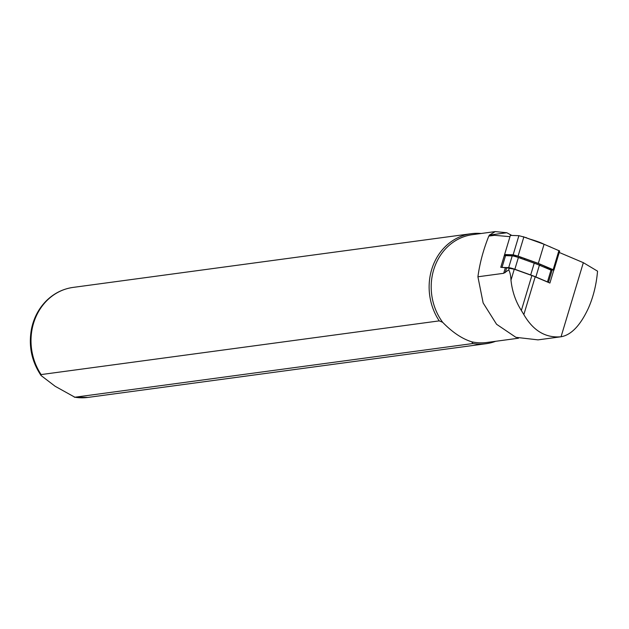 <?xml version="1.0" encoding="UTF-8"?>
<svg xmlns="http://www.w3.org/2000/svg" width="629" height="629" viewBox="0 0 629 629"><rect width="100%" height="100%" fill="white"/><g stroke="black" fill="none" stroke-linecap="round" stroke-linejoin="round"><path stroke-width="0.94" d="M494.842 235.27L488.812 236.079L489.574 234.892L509.977 236.661L500.763 267.309L505.362 267.734A37.74 3.522 -163.3 0 0 506.667 267.812L514.27 269.204L531.859 275.526A13.319 1.242 16.7 0 1 535.2 276.815L549.895 283.05L553.764 270.187M504.222 255.932L500.802 267.309L504.222 255.917A20.647 1.926 16.7 0 1 504.222 255.917A20.647 1.926 16.7 0 1 505.551 255.641L502.013 267.411L508.68 267.647A4.442 0.417 16.7 0 1 514.852 269.267L530.687 274.959A20.647 1.926 16.7 0 1 535.861 276.957L547.466 281.886A4.442 0.417 16.7 0 1 548.409 282.421L551.947 270.674A4.442 0.417 16.7 0 0 551.004 270.116L539.399 265.194L535.861 276.957M559.236 252.457L583.335 262.67L597.55 271.17C596.378 284.638 593.328 296.974 588.398 308.179C580.418 325.358 571.352 334.88 561.21 336.743L537.874 339.888M537.874 339.849L515.898 337.325L496.564 324.265L483.135 302.942L477.914 276.784L503.687 273.308L508.743 269.888C510.025 272.255 510.772 275.683 510.976 280.172C512.179 291.376 515.631 301.472 521.355 310.474L523.839 314.594C533.235 330.768 545.642 338.158 561.052 336.759L561.21 336.743M583.335 262.67L561.052 336.759M477.914 276.784C479.715 263.323 483.347 249.752 488.812 236.079M495.66 341.295A55.501 49.4 -97.7 0 1 486.06 343.717A55.501 49.4 -97.7 0 1 472.969 343.52L74.851 397.221L55.155 386.285L41.058 375.521L41.121 374.577L439.239 320.876A55.501 49.4 -97.7 0 1 471.223 233.705A55.501 49.4 -97.7 0 1 481.114 233.493M439.239 320.876L442.651 322.3A54.393 48.409 -97.7 0 1 434.293 267.907A54.393 48.409 -97.7 0 1 472.45 234.664L495.251 231.59L506.832 232.746L490.447 234.955M518.493 338.221L486.988 342.467A54.393 48.409 -97.7 0 1 471.703 341.806L472.969 343.52M489.747 234.908L495.251 231.59M442.651 322.3C452.377 332.293 462.063 338.795 471.703 341.806M506.832 232.746L511.802 235.435M508.68 267.647L512.218 255.877A4.442 0.417 16.7 0 1 518.39 257.497L534.225 263.189A20.647 1.926 16.7 0 1 539.399 265.194M512.218 255.877L505.551 255.641M506.259 255.673L506.431 254.824M548.889 268.009L546.224 267.364M540.61 264.502L539.446 265.21M515.481 255.398L515.34 255.948A16.385 1.525 -163.3 0 0 509.388 255.531L509.521 255.783M504.348 255.783L504.607 254.525L513.138 254.824L518.076 256.121L538.322 263.394L553.166 269.692L553.921 270.14L552.16 269.912M505.284 255.641L505.457 254.792L513.932 255.091L517.636 256.058L537.756 263.292L552.506 269.542L547.812 268.756M504.607 254.525L510.363 235.388L518.894 235.686L523.831 236.984L544.077 244.256L559.676 251.002L553.921 270.14M544.077 244.256L538.322 263.394M523.131 236.669L530.105 239.162A14.428 1.344 16.7 0 1 543.833 244.17M549.031 246.356L550.878 247.142M524.303 259.628L525.034 258.716M515.694 256.64L515.34 255.948M506.667 267.812L505.213 272.632M509.341 267.907L508.743 269.888M514.27 269.204L510.976 280.172M531.859 275.526L521.355 310.474M535.2 276.815L523.839 314.594M505.362 267.734L503.687 273.308M41.121 374.577A55.501 49.4 -97.7 0 1 73.113 287.406L471.223 233.705M486.06 343.717L87.95 397.41A55.501 49.4 -97.7 0 1 74.851 397.221M547.466 281.886L551.004 270.116M534.225 263.189L530.687 274.959M518.39 257.497L514.852 269.267M558.922 250.554L553.166 269.692M518.894 235.686L513.138 254.824M523.831 236.984L518.076 256.121M526.143 237.479L526.308 237.872M551.751 269.707L551.672 269.188M520.356 258.204L521.394 257.41M516.173 256.781L515.442 255.429M544.234 267.239L545.005 266.366M41.066 375.513C31.458 361.148 28.305 345.407 31.623 328.283C33.99 317.503 38.864 308.375 46.263 300.882C53.874 293.373 62.821 288.884 73.113 287.406M87.95 397.41L74.324 397.198M545.477 267.765L546.735 267.097"/></g></svg>
